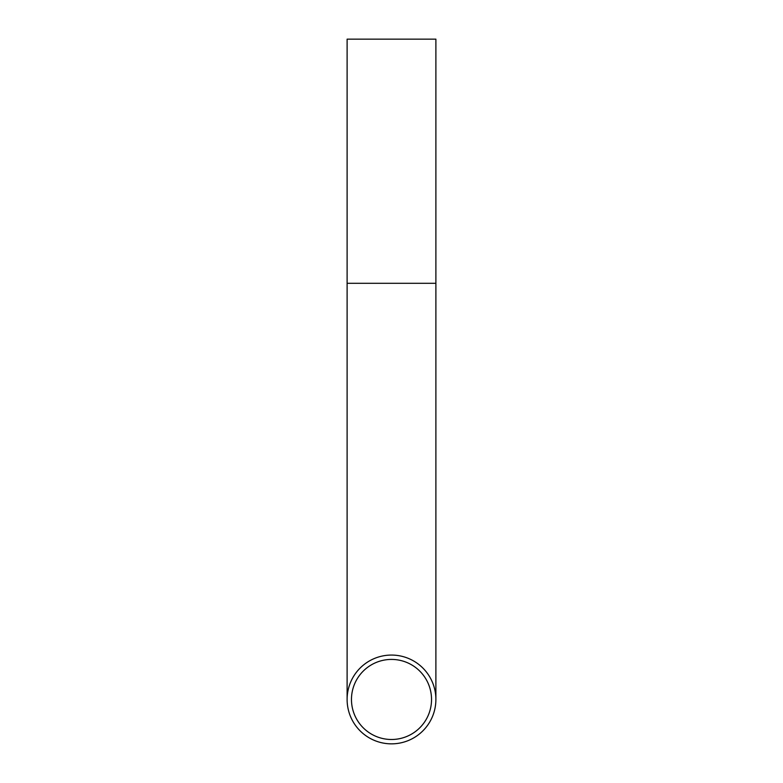 <?xml version="1.0" encoding="UTF-8"?>
<svg xmlns="http://www.w3.org/2000/svg" width="783" height="783" viewBox="0 0 783 783"><rect width="100%" height="100%" fill="white"/><g stroke="black" fill="none" stroke-linecap="round" stroke-linejoin="round"><path stroke-width="1.17" d="M431.531 699.464A40.031 40.031 0 0 0 391.5 659.423A40.031 40.031 0 0 0 351.469 699.464A40.031 40.031 0 0 0 391.5 739.495A40.031 40.031 0 0 0 431.531 699.464M347.114 699.464A44.386 44.386 0 0 0 391.5 743.85A44.386 44.386 0 0 0 435.886 699.464A44.386 44.386 0 0 0 391.5 655.068A44.386 44.386 0 0 0 347.114 699.464L347.114 39.15L435.886 39.15L435.886 283.299L347.114 283.299M435.886 283.299L435.886 699.464"/></g></svg>

